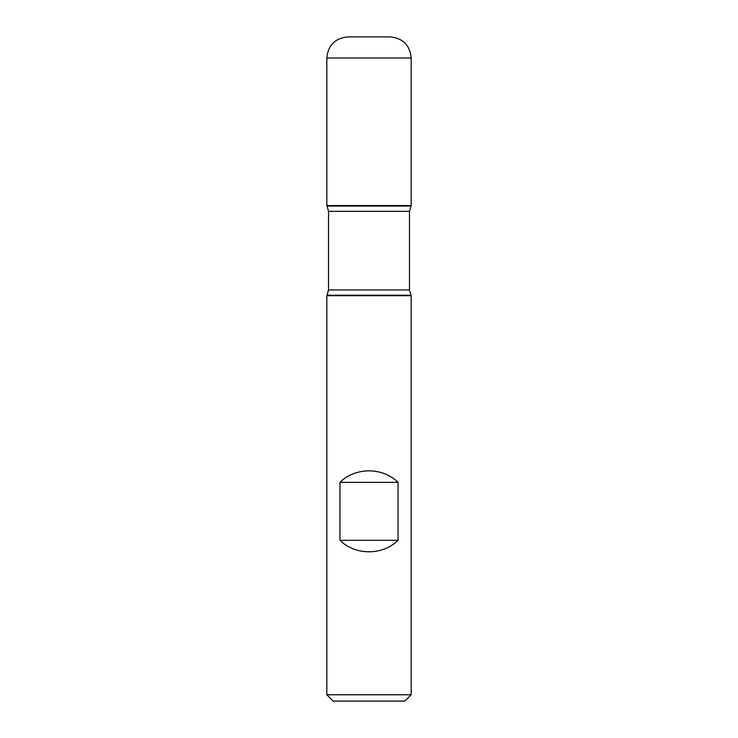 <?xml version="1.0" encoding="UTF-8"?>
<svg xmlns="http://www.w3.org/2000/svg" width="738" height="738" viewBox="0 0 738 738"><rect width="100%" height="100%" fill="white"/><g stroke="black" fill="none" stroke-linecap="round" stroke-linejoin="round"><path stroke-width="1.11" d="M411.167 295.698L326.833 295.698L326.833 694.772L411.167 694.772L411.167 295.698L409.489 289.951L409.489 211.336L411.167 205.588L326.833 205.588L411.167 205.588L411.167 57.988L326.833 57.988L326.833 205.588L369 205.588M339.95 540.317C355.439 555.613 382.561 555.613 398.05 540.317L398.05 482.338C382.561 467.053 355.439 467.053 339.95 482.338L339.95 540.317L398.05 540.317M410.9 206.059L327.1 206.059L326.833 205.588L326.833 57.988C328.078 45.175 335.107 38.155 347.912 36.9L390.088 36.9C402.893 38.145 409.922 45.175 411.167 57.988M411.167 694.772L404.848 701.1L333.152 701.1L326.833 694.772M339.95 482.338L398.05 482.338M410.9 295.228L327.1 295.228L326.833 295.698M409.489 211.336L328.511 211.336L328.511 289.951L409.489 289.951M328.511 289.951L327.1 295.228M327.1 206.059L328.511 211.336"/></g></svg>
